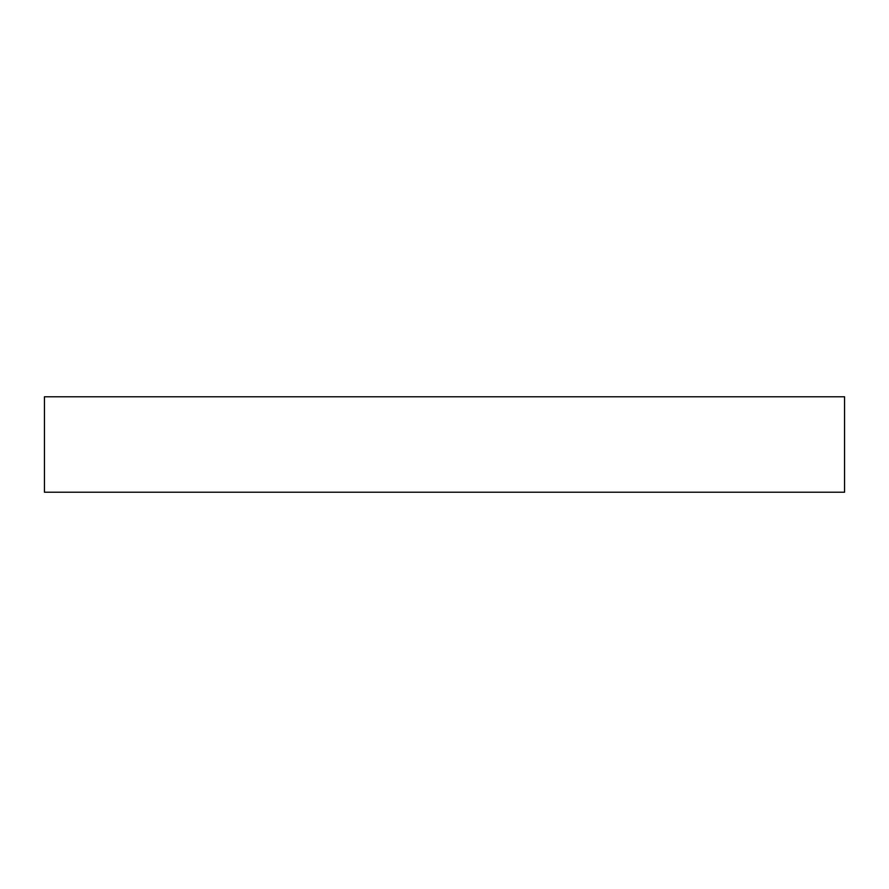 <?xml version="1.0" encoding="UTF-8"?>
<svg xmlns="http://www.w3.org/2000/svg" width="889" height="889" viewBox="0 0 889 889"><rect width="100%" height="100%" fill="white"/><g stroke="black" fill="none" stroke-linecap="round" stroke-linejoin="round"><path stroke-width="1.33" d="M444.5 396.783L44.45 396.783L44.45 492.217L844.55 492.217L844.55 396.783L444.5 396.783"/></g></svg>

